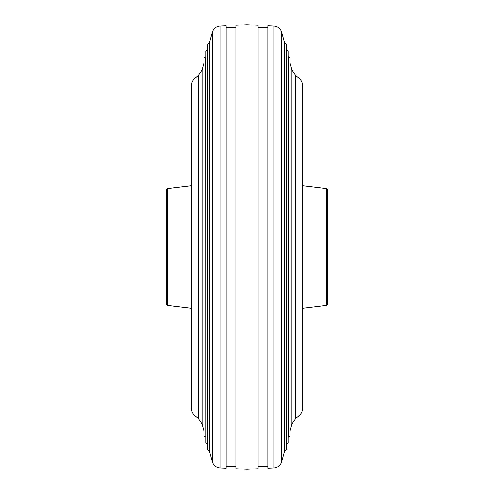 <?xml version="1.0" encoding="UTF-8"?>
<svg xmlns="http://www.w3.org/2000/svg" width="494" height="494" viewBox="0 0 494 494"><rect width="100%" height="100%" fill="white"/><g stroke="black" fill="none" stroke-linecap="round" stroke-linejoin="round"><path stroke-width="0.74" d="M326.361 188.498L327.584 189.881L327.584 304.119L326.361 305.502L326.361 188.498L302.575 185.645M166.416 304.119L166.416 189.881L167.639 188.498L167.639 305.502L166.416 304.119M327.584 294.98L327.584 295.628M286.495 444.013L288.255 442.673L288.255 51.327L286.495 49.987L286.415 444.328M288.335 56.742L288.335 437.258L290.089 435.918L290.089 58.082L288.255 56.433M258.115 25.274L258.115 468.726L247 469.3L247 24.7L258.115 25.274M267.841 25.811L267.841 468.189L274.009 467.904L274.009 26.096L267.841 25.811M284.661 43.225L284.661 450.775L286.415 449.435L286.415 44.565L284.661 43.225L281.666 32.24L281.666 461.76C280.444 465.465 277.887 467.509 274.009 467.904M207.505 247L207.505 444.013L205.745 442.673L205.745 51.327L207.505 49.987L207.505 247M205.665 437.258L203.911 435.918L203.911 58.082L205.665 56.742L205.745 437.567M247 24.7L235.885 25.274L235.885 468.726L247 469.3M226.159 247L226.159 468.189L219.991 467.904L219.991 26.096L226.159 25.811L226.159 247M209.339 450.775L207.585 449.435L207.585 44.565L209.339 43.225L209.339 450.775L212.334 461.76C213.556 465.465 216.113 467.509 219.991 467.904M167.639 188.498L191.425 185.645L191.425 85.833C191.487 82.764 192.691 80.244 195.037 78.268L195.037 415.732L198.353 418.412L198.353 75.588L202.095 69.858L202.095 424.142L203.911 430.811M290.089 430.811L291.905 424.142L291.905 69.858L295.647 75.588L295.647 418.412L298.963 415.732C301.309 413.756 302.513 411.236 302.575 408.168L302.575 85.833C302.513 82.764 301.309 80.244 298.963 78.268L298.963 415.732M209.339 43.225L212.334 32.24L212.334 461.76M326.361 305.502L302.575 308.355M167.639 305.502L191.425 308.355L191.425 408.168C191.487 411.236 192.691 413.756 195.037 415.732M291.905 69.858L290.089 63.189M298.963 78.268L295.647 75.588M267.841 27.479L258.115 27.479M281.666 32.24C280.444 28.535 277.887 26.491 274.009 26.096M286.495 49.987L286.415 49.672M191.425 85.833L191.425 408.168M226.159 466.521L235.885 466.521M207.505 444.013L207.585 444.328M207.505 49.987L207.585 49.672M212.334 32.24C213.556 28.535 216.113 26.491 219.991 26.096M226.159 27.479L235.885 27.479M195.037 78.268L198.353 75.588M202.095 69.858L203.911 63.189M205.665 56.742L205.745 56.433M284.661 450.775L281.666 461.76M267.841 466.521L258.115 466.521M288.335 437.258L288.255 437.567M291.905 424.142L295.647 418.412M198.353 418.412L202.095 424.142"/></g></svg>
